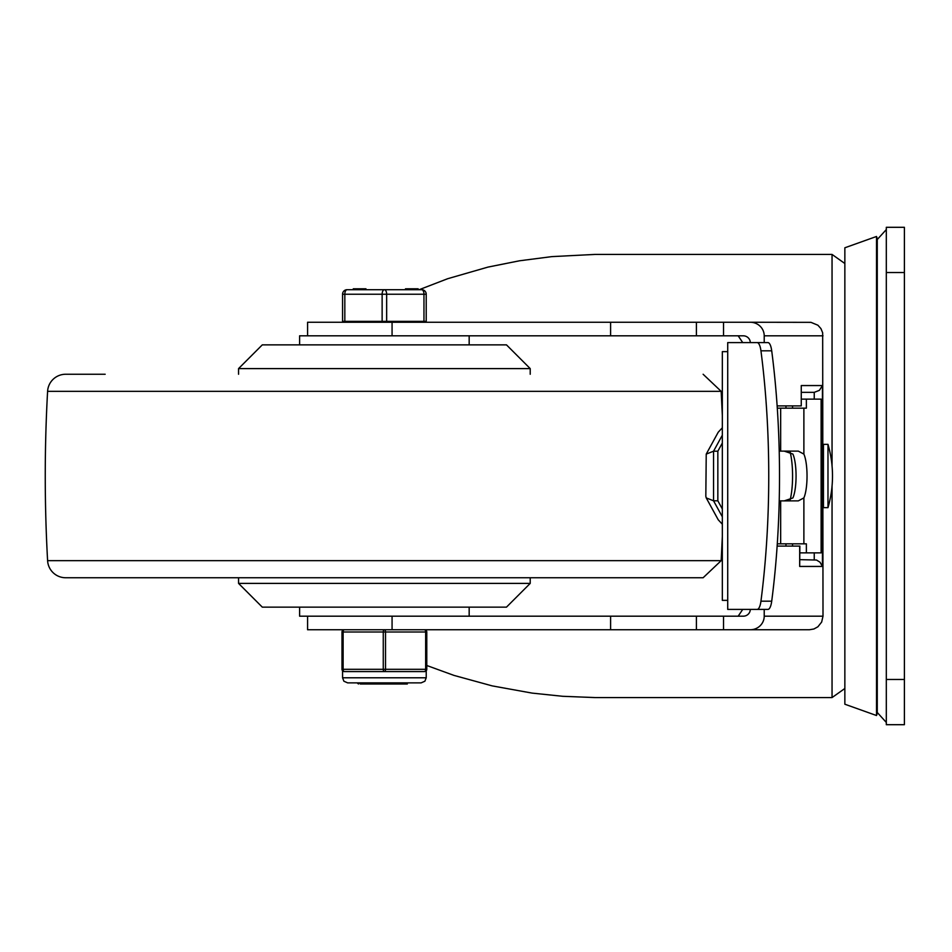 <?xml version="1.0" encoding="UTF-8"?>
<svg xmlns="http://www.w3.org/2000/svg" width="952" height="952" viewBox="0 0 952 952"><rect width="100%" height="100%" fill="white"/><g stroke="black" fill="none" stroke-linecap="round" stroke-linejoin="round"><path stroke-width="1.43" d="M904.4 724.698L904.4 227.302L886.312 227.302L886.312 724.698L904.4 724.698M750.271 342.601A6.973 6.783 0 0 0 743.298 335.818L723.532 335.818L723.532 322.252L750.271 322.252A13.959 13.566 0 0 1 764.218 335.818L764.218 342.601M785.959 543.83L785.959 546.091M790.065 451.748A32.785 7.675 -90 0 1 790.065 500.252M794.67 405.909L785.959 405.909L785.959 408.17M750.271 609.399A6.973 6.783 -0 0 1 743.298 616.182L392.069 616.182L392.069 629.748L307.579 629.748L307.579 616.182M426.782 665.496L453.997 675.408L492.22 685.892L532.085 693.104L562.703 696.293L594.679 697.566L832.048 697.566L844.852 688.486M307.579 335.818L307.579 322.252L696.4 322.252L696.4 335.818L723.532 335.818M696.4 335.818L392.069 335.818L392.069 322.252M750.271 322.252L810.961 322.347L817.899 325.215L820.933 328.607L822.671 332.807L823.004 616.182L821.659 622.061L817.899 626.785L813.924 628.986L809.438 629.748L392.069 629.748M696.4 322.252L723.532 322.252M832.048 465.897L832.048 254.434L594.679 254.434L551.815 256.623L519.506 260.788L487.971 267.095L447.678 278.71L419.154 289.705M764.218 609.399L764.218 616.182A13.959 13.566 -0 0 1 750.271 629.748M799.68 546.091L799.68 566.44L799.87 546.091L777.141 546.091M777.141 405.909L801.263 405.909L801.263 385.56L822.433 385.56L819.374 390.356L814.246 392.343L814.246 399.126M738.181 335.818L742.727 342.601M742.727 609.399L738.181 616.182M799.68 566.44L822.433 566.44L820.005 562.204L816.518 560.038L799.87 559.657M814.246 552.874L814.246 559.657M696.4 616.182L696.4 629.748M801.263 392.343L814.246 392.343M792.552 405.909L792.552 408.17M792.552 543.83L792.552 546.091M876.506 476L876.506 236.477L877.268 238.607L877.268 713.393L876.506 715.523L876.506 476M876.506 715.523L844.852 704.218L844.852 247.782L876.506 236.477M767.943 609.399A13.566 4.117 -90 0 0 771.715 601.176A317.397 96.235 -90 0 0 771.715 350.824A13.566 4.117 -90 0 0 767.943 342.601L757.161 342.601A13.566 4.117 90 0 1 760.946 350.824A317.397 96.235 90 0 1 760.946 601.176A13.566 4.117 90 0 1 757.161 609.399L767.943 609.399M777.296 543.83L780.664 543.83L780.664 500.871L798.323 500.871L803.881 497.896L803.881 543.83L806.368 543.83L806.368 552.874L799.87 552.874M784.269 500.871L792.885 497.944A24.871 6.009 90 0 0 796.062 476A24.871 6.009 90 0 0 792.885 454.056L784.269 451.129M806.368 552.874L821.112 552.874L821.112 399.126L806.368 399.126L806.368 408.17L803.881 408.17L803.881 454.104L798.323 451.129L780.664 451.129L780.664 408.17L777.296 408.17M803.881 454.104A24.871 6.009 -90 0 1 807.034 476A24.871 6.009 -90 0 1 803.881 497.896M780.664 543.83L803.881 543.83M780.664 500.871L779.224 500.871M779.224 451.129L780.664 451.129M757.161 609.399L727.721 609.399L727.721 342.601L757.161 342.601M803.881 408.17L780.664 408.17M801.263 399.126L806.368 399.126M727.721 600.355L722.33 600.355L722.33 351.645L727.721 351.645M823.456 507.654L823.456 444.346L827.978 444.346L827.978 507.654L823.456 507.654M722.33 508.975L717.844 500.8L713.548 500.8L706.229 497.896L705.825 496.337L706.229 454.104L713.548 451.2L722.33 435.195M706.229 454.104L718.236 432.196L722.33 427.793M706.229 497.896L718.236 519.804L722.33 524.207M717.844 500.8L717.844 451.2L713.548 451.2L713.548 500.8L722.33 516.805M717.844 451.2L722.33 443.025M238.559 577.745L238.559 583.397L262.3 607.138L506.476 607.138L530.216 583.397L238.559 583.397M530.216 368.602L238.559 368.602L262.3 344.862L506.476 344.862L530.216 368.602L530.216 374.255M238.559 368.602L238.559 374.255M722.33 536.523L721.176 560.657L703.123 577.745L65.664 577.745A18.088 18.088 0 0 1 47.6 560.657A1527.817 1527.817 0 0 1 47.6 391.343A18.088 18.088 0 0 1 65.664 374.255L105.172 374.255M299.606 607.138L299.606 616.182L469.169 616.182L469.169 607.138M469.169 344.862L469.169 335.818L299.606 335.818L299.606 344.862M402.494 682.87L385.572 684L360.249 684M406.635 682.87L405.778 684L385.572 684M406.516 683.524L407.337 684L405.778 684M358.511 684L357.666 683.381L360.32 682.87M344.826 321.348L344.826 294.227A4.522 2.261 -90 0 1 347.087 289.705A4.522 4.522 0 0 0 342.565 294.227L342.565 321.348L426.222 321.348L426.222 294.227A4.522 4.522 0 0 0 421.7 289.705L347.087 289.705L353.287 289.705L353.287 288.801L356.536 288.801L356.536 289.705L357.773 289.705L357.773 288.801L356.536 288.801M417.999 289.705L417.999 288.801L406.266 288.801L406.266 289.705M411.871 288.801L411.871 289.705M416.916 288.801L416.916 289.705M386.655 321.348L386.655 294.227A4.522 2.261 -90 0 0 384.394 289.705L365.949 289.705L365.949 288.801L360.415 288.801L360.415 289.705M360.415 288.801L360.237 289.705L360.058 288.801L357.773 288.801M418.142 288.801L418.142 289.705L418.142 288.801M384.394 289.705A4.522 2.261 90 0 0 382.133 294.227L382.133 321.348M342.565 294.227L426.222 294.227A4.522 4.522 0 0 0 421.7 289.705A4.522 2.261 90 0 1 423.961 294.227L423.961 321.348M424.521 671.565A2.261 2.261 0 0 0 426.782 669.304L426.782 631.997A2.261 2.261 0 0 0 424.521 629.748A2.261 1.13 90 0 1 425.651 631.997L425.651 669.304A2.261 1.13 90 0 1 424.521 671.565L426.222 670.803L424.521 671.565L384.394 671.565A2.261 1.13 -90 0 0 385.524 669.304L385.524 631.997A2.261 1.13 -90 0 0 384.394 629.748A2.261 1.13 90 0 0 383.263 631.997L383.263 669.304A2.261 1.13 90 0 0 384.394 671.565L344.255 671.565L342.565 670.803A2.261 2.261 0 0 1 341.994 669.304A2.261 2.261 0 0 0 344.255 671.565L344.255 671.565A2.261 1.13 -90 0 1 343.125 669.304L343.125 631.997A2.261 1.13 -90 0 1 344.255 629.748A2.261 2.261 0 0 0 341.994 631.997L341.994 669.304A2.261 2.261 0 0 0 344.255 671.565M426.222 670.803L426.222 677.788L342.565 677.788L342.565 670.803L343.196 671.303M904.4 679.478L886.312 679.478M886.312 272.522L904.4 272.522M764.218 335.818L823.004 335.818M832.048 486.103L832.048 697.566M823.004 616.182L764.218 616.182M822.433 566.44L822.433 385.56M723.532 629.748L723.532 616.182M610.601 322.252L610.601 335.818M610.601 616.182L610.601 629.748M771.715 601.176L760.946 601.176M760.946 350.824L771.715 350.824M722.33 415.477L721.176 391.343L47.6 391.343M721.176 560.657L47.6 560.657M426.782 669.304L341.994 669.304M344.255 629.748A2.261 2.261 0 0 0 341.994 631.997L426.782 631.997A2.261 2.261 0 0 0 424.521 629.748M877.268 712.489L886.312 722.437M877.268 239.511L886.312 229.563M832.048 254.434L844.852 263.514M827.978 507.654A113.05 113.05 0 0 0 827.978 444.346M530.216 583.397L530.216 577.745M721.176 391.343L703.123 374.255M405.481 288.801L405.481 289.705M343.696 321.348L343.696 322.252M425.092 321.348L425.092 322.252M426.222 677.788L424.889 681.216L421.129 682.87L347.647 682.87L343.886 681.216L342.565 677.788"/></g></svg>
